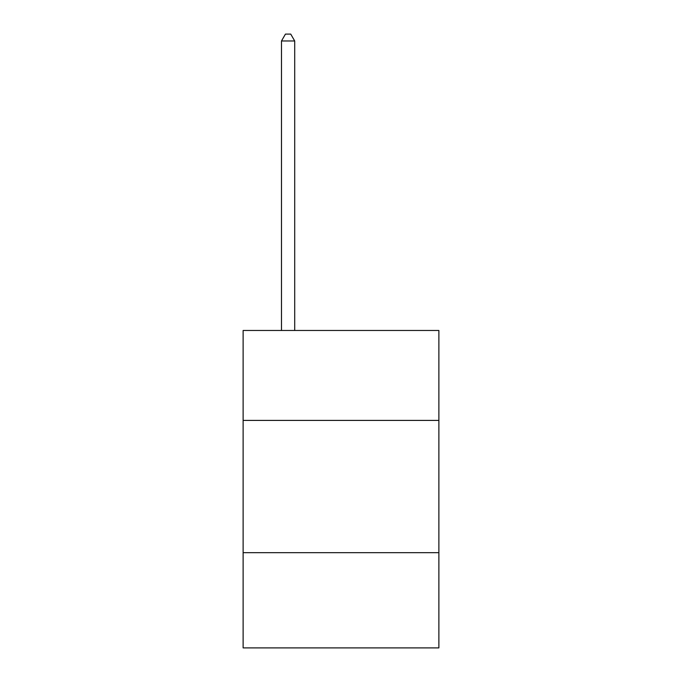 <?xml version="1.0" encoding="UTF-8"?>
<svg xmlns="http://www.w3.org/2000/svg" width="682" height="682" viewBox="0 0 682 682"><rect width="100%" height="100%" fill="white"/><g stroke="black" fill="none" stroke-linecap="round" stroke-linejoin="round"><path stroke-width="1.02" d="M243.124 420.41L438.876 420.41L438.876 330.472L243.124 330.472L243.124 647.9L438.876 647.9L438.876 552.676L243.124 552.676M438.876 552.676L438.876 420.41M294.709 330.472L294.709 40.98L281.478 40.98L281.478 330.472M281.478 40.98L285.451 34.1L290.737 34.1L294.709 40.98"/></g></svg>
